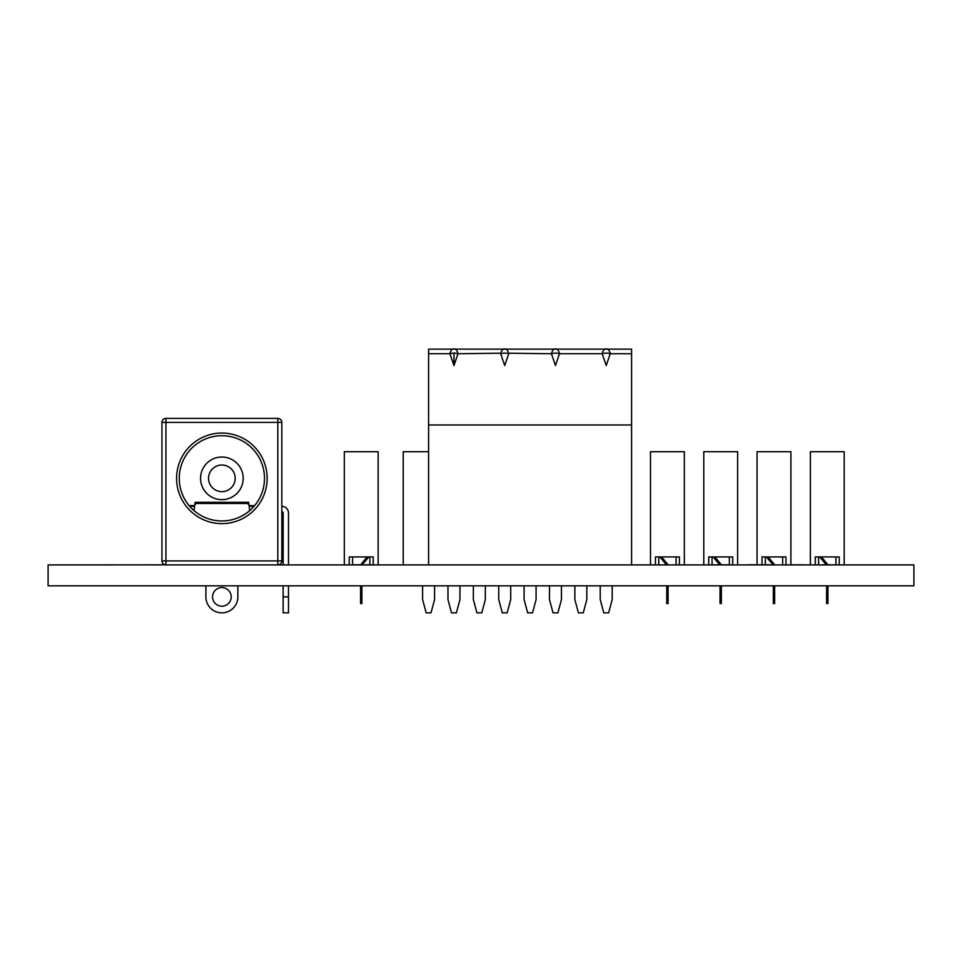 <?xml version="1.0" encoding="UTF-8"?>
<svg xmlns="http://www.w3.org/2000/svg" width="962" height="962" viewBox="0 0 962 962"><rect width="100%" height="100%" fill="white"/><g stroke="black" fill="none" stroke-linecap="round" stroke-linejoin="round"><path stroke-width="1.44" d="M264.502 478.33A42.629 42.629 0 0 1 221.873 520.959A42.629 42.629 0 0 1 179.257 478.33A42.629 42.629 0 0 1 221.873 435.714A42.629 42.629 0 0 1 264.502 478.33M267.159 478.33A45.286 45.286 0 0 1 221.873 523.629A45.286 45.286 0 0 1 176.587 478.33A45.286 45.286 0 0 1 221.873 433.044A45.286 45.286 0 0 1 267.159 478.33M161.941 422.39L161.941 560.918L165.933 560.918L165.933 422.39L161.941 422.39A3.992 3.992 0 0 1 165.933 418.398L165.933 422.39L277.826 422.39L277.826 418.398L165.933 418.398A3.992 3.992 0 0 0 161.941 422.39M277.826 564.91L277.826 560.918L165.933 560.918L165.933 564.91L277.826 564.91A3.992 3.992 0 0 0 281.818 560.918L281.818 422.39L277.826 422.39L277.826 560.918L281.818 560.918A3.992 3.992 0 0 1 277.826 564.91L283.153 564.91L283.153 512.962A1.335 1.335 0 0 0 281.818 511.64M189.141 505.639L194.685 505.639M249.062 505.639L254.605 505.639M165.933 564.91A3.992 3.992 0 0 1 161.941 560.918A3.992 3.992 0 0 0 165.933 564.91M277.826 418.398A3.992 3.992 0 0 1 281.818 422.39A3.992 3.992 0 0 0 277.826 418.398M203.728 467.159A21.308 21.308 0 0 0 210.69 496.476A21.308 21.308 0 0 0 240.019 489.514A21.308 21.308 0 0 0 233.057 460.197A21.308 21.308 0 0 0 203.728 467.159M233.213 485.329A13.324 13.324 0 0 1 214.887 489.67A13.324 13.324 0 0 1 210.534 471.344A13.324 13.324 0 0 1 228.86 466.991A13.324 13.324 0 0 1 233.213 485.329A13.324 13.324 0 0 1 214.887 489.67A13.324 13.324 0 0 1 210.534 471.344A13.324 13.324 0 0 1 228.86 466.991A13.324 13.324 0 0 1 233.213 485.329M205.892 596.885L205.892 585.834L205.892 596.885A15.981 15.981 0 0 0 221.873 612.866A15.981 15.981 0 0 0 237.855 596.885L237.855 585.834L237.855 596.885M221.873 606.204A9.319 9.319 0 0 0 231.205 596.885A9.319 9.319 0 0 0 221.873 587.566A9.319 9.319 0 0 0 212.554 596.885A9.319 9.319 0 0 0 221.873 606.204M195.49 504.328C195.322 501.972 195.142 501.683 194.973 503.463L194.047 510.63M249.699 510.63L248.785 503.463C248.605 501.683 248.436 501.972 248.256 504.328M288.48 585.834L288.48 612.866L283.153 612.866L283.153 585.834M254.04 506.313L249.146 506.313M194.601 506.313L189.718 506.313M281.818 506.313A6.662 6.662 0 0 1 288.48 512.962L288.48 564.91M769.732 564.91L772.245 564.91M847.306 564.91L907.238 564.91M54.762 564.91L114.694 564.91M282.203 564.91L913.9 564.91L913.9 585.834L48.1 585.834L48.1 564.91L165.163 564.838M164.911 564.778L154.593 564.91M769.732 564.778L768.854 564.91M748.412 564.91L745.514 564.91M327.765 564.91L315.44 564.91M369.889 564.778L362.337 564.91M360.57 564.778L352.573 564.778M629.34 564.91L703.426 564.91M742.147 564.91L737.866 564.91M748.412 564.778L768.854 564.778M777.729 564.91L773.532 564.91M792.399 564.91L781.649 564.91M792.399 564.778L796.668 564.91M796.668 564.778L807.455 564.91M810.208 564.91L822.185 564.91M822.185 564.778L826.502 564.91M826.502 564.778L838.479 564.91M727.741 564.778L707.298 564.91M810.353 564.778L810.353 451.695L844.179 451.695L844.179 564.91M815.271 564.778L815.271 556.926L839.249 556.926L839.249 564.91M835.918 556.926L835.918 564.778M818.602 556.926L818.602 564.778M819.684 556.926L826.286 564.778M827.933 585.834L827.933 603.547L826.598 603.547L826.598 585.834M821.428 556.926L827.933 564.778M344.324 564.91L344.324 451.695L378.15 451.695L378.15 564.91M349.254 564.91L349.254 556.926L373.22 556.926L373.22 564.91M352.573 564.91L352.573 556.926M369.889 564.91L369.889 556.926M367.075 556.926L360.57 564.91M360.57 585.834L360.57 603.547L361.904 603.547L361.904 585.834M362.109 564.91L368.807 556.926M757.07 564.778L757.07 451.695L790.896 451.695L790.896 564.778M762 564.778L762 556.926L785.966 556.926L785.966 564.778M782.647 556.926L782.647 564.778M765.331 556.926L765.331 564.778M766.413 556.926L773.111 564.91M774.65 585.834L774.65 603.547L773.316 603.547L773.316 585.834M768.145 556.926L774.65 564.778M703.787 564.91L703.787 451.695L737.626 451.695L737.626 564.91M708.717 564.778L708.717 556.926L732.695 556.926L732.683 564.778M729.364 556.926L729.364 564.778M712.048 556.926L712.048 564.778M713.131 556.926L719.72 564.778M721.368 585.834L721.368 603.547L720.033 603.547L720.033 585.834M714.862 556.926L721.368 564.778M551.491 353.739L551.442 353.222C552.825 349.663 554.172 348.304 555.459 349.134C556.757 348.304 558.104 349.663 559.487 353.21L559.439 353.739A3.992 3.8 180 0 1 559.283 354.365L555.459 365.524L551.635 354.317A3.992 3.8 180 0 1 551.491 353.739L508.742 353.222C507.359 349.675 506.024 348.304 504.713 349.134C503.415 348.316 502.068 349.675 500.685 353.21L457.948 353.739A3.992 3.8 180 0 1 457.78 354.365L453.968 365.524L450.156 354.365A3.992 3.8 180 0 1 449.988 353.739L449.939 353.222C451.322 349.675 452.657 348.304 453.968 349.134C455.267 348.304 456.601 349.663 457.996 353.21L457.948 353.739M508.694 353.739A3.992 3.8 180 0 1 508.525 354.365L504.713 365.524L500.877 354.317A3.992 3.8 180 0 1 500.733 353.739M610.245 353.21L610.197 353.739A3.992 3.8 180 0 1 610.028 354.365L606.216 365.524L602.404 354.365A3.992 3.8 180 0 1 602.236 353.739L602.188 353.222C603.571 349.675 604.906 348.304 606.216 349.134C607.515 348.304 608.85 349.663 610.245 353.21M473.28 349.134L434.656 349.134L473.28 349.134M574.783 349.134L536.147 349.134L574.783 349.134M625.528 349.134L586.904 349.134L625.528 349.134M449.988 353.739L428.595 353.739L428.595 349.134L631.589 349.134L631.589 564.778M428.595 451.695L403.222 451.695L403.222 564.91M428.595 353.739L428.595 564.91M631.589 424.976L428.595 424.976M459.956 585.834L459.956 599.542L456.385 612.866L451.539 612.866L447.967 599.542L447.967 585.834M574.843 585.834L574.843 599.542L578.415 612.866L583.261 612.866L586.832 599.542L586.832 585.834M561.459 585.834L561.459 599.542L557.888 612.866L553.042 612.866L549.47 599.542L549.47 585.834M612.205 585.834L612.205 599.542L608.633 612.866L603.787 612.866L600.216 599.542L600.216 585.834M510.714 585.834L510.714 599.542L507.142 612.866L502.284 612.866L498.725 599.542L498.725 585.834M524.098 585.834L524.098 599.542L527.669 612.866L532.515 612.866L536.087 599.542L536.087 585.834M434.583 585.834L434.583 599.542L431.012 612.866L426.166 612.866L422.595 599.542L422.595 585.834M485.329 585.834L485.329 599.542L481.77 612.866L476.911 612.866L473.352 599.542L473.352 585.834M453.968 365.524L453.968 353.126A3.836 1.178 180 0 1 457.804 354.305M650.504 564.778L650.504 451.695L684.343 451.695L684.343 564.778M655.435 564.778L655.435 556.926L679.412 556.926L679.412 564.778M676.082 556.926L676.082 564.778M658.766 556.926L658.766 564.778M659.848 556.926L666.438 564.778M668.085 585.834L668.085 603.547L666.762 603.547L666.762 585.834M661.591 556.926L668.085 564.778M248.785 503.463L194.973 503.463M288.48 596.885L283.153 596.885M508.549 354.305A3.836 1.178 180 0 0 504.713 353.126A3.836 1.178 -0 0 0 500.877 354.317M551.635 354.317A3.836 1.178 -0 0 1 555.459 353.126A3.836 1.178 -0 0 1 559.295 354.305M602.38 354.305A3.836 1.178 -0 0 1 606.216 353.126A3.836 1.178 -0 0 1 610.04 354.305M602.236 353.739L559.439 353.739M631.589 353.739L610.197 353.739M450.132 354.305A3.836 1.178 -0 0 1 453.968 353.126M248.557 502.308L195.19 502.308"/></g></svg>

